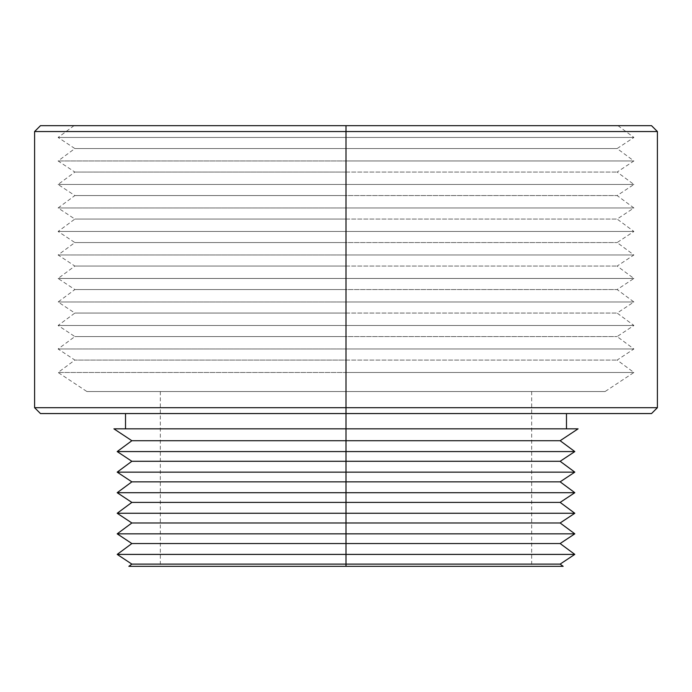<?xml version="1.0" encoding="UTF-8"?>
<svg xmlns="http://www.w3.org/2000/svg" width="692" height="692" viewBox="0 0 692 692"><rect width="100%" height="100%" fill="white"/><g stroke="black" fill="none" stroke-linecap="round" stroke-linejoin="round"><path stroke-width="0.52" stroke-dasharray="3.46 2.59" d="M346 131.549L346 125.667L651.527 125.667L74.035 125.667L346 125.667L346 137.457L346 125.667L40.473 125.667L617.965 125.667L74.035 125.667L346 125.667L346 137.457L58.102 137.457L346 137.457L346 148.555L74.866 148.555L346 148.555L346 137.457L58.102 137.457L346 137.457L346 148.555L74.866 148.555L346 148.555L346 172.057L74.866 172.057L346 172.057L346 160.959L58.102 160.959L346 160.959L346 148.555L346 160.959L58.102 160.959L346 160.959L346 148.555L617.134 148.555L346 148.555L346 137.457L633.898 137.457L346 137.457L346 125.667L617.965 125.667L346 125.667L346 131.549L657.4 131.549L346 131.549L346 407.692L657.4 407.692L346 407.692L346 131.549L34.6 131.549L346 131.549M346 413.565L346 407.692L34.6 407.692L346 407.692L346 413.565L566.48 413.565L346 413.565L346 428.841L578.079 428.841L346 428.841L346 413.565L125.52 413.565L651.527 413.565L346 413.565M346 195.559L74.866 195.559L346 195.559L346 184.461L346 195.559L74.866 195.559L346 195.559L346 219.061L74.866 219.061L346 219.061L346 207.963L58.102 207.963L346 207.963L346 195.559L346 207.963L58.102 207.963L346 207.963L346 195.559L617.134 195.559L346 195.559L346 184.461L58.102 184.461L346 184.461L346 172.057L74.866 172.057L346 172.057L346 184.461L58.102 184.461L346 184.461L346 172.057L346 184.461L633.898 184.461L346 184.461L346 195.559L617.134 195.559L346 195.559M346 242.563L74.866 242.563L346 242.563L346 231.465L346 242.563L74.866 242.563L346 242.563L346 266.065L74.866 266.065L346 266.065L346 254.967L58.102 254.967L346 254.967L346 242.563L346 254.967L58.102 254.967L346 254.967L346 242.563L617.134 242.563L346 242.563L346 231.465L58.102 231.465L346 231.465L346 219.061L74.866 219.061L346 219.061L346 231.465L58.102 231.465L346 231.465L346 219.061L346 231.465L633.898 231.465L346 231.465L346 242.563L617.134 242.563L346 242.563M346 289.567L74.866 289.567L346 289.567L346 278.469L346 289.567L74.866 289.567L346 289.567L346 313.069L74.866 313.069L346 313.069L346 301.971L58.102 301.971L346 301.971L346 289.567L346 301.971L58.102 301.971L346 301.971L346 289.567L617.134 289.567L346 289.567L346 278.469L58.102 278.469L346 278.469L346 266.065L74.866 266.065L346 266.065L346 278.469L58.102 278.469L346 278.469L346 266.065L346 278.469L633.898 278.469L346 278.469L346 289.567L617.134 289.567L346 289.567M346 336.572L74.866 336.572L346 336.572L346 325.474L346 336.572L74.866 336.572L346 336.572L346 360.074L74.866 360.074L346 360.074L346 348.976L58.102 348.976L346 348.976L346 336.572L346 348.976L58.102 348.976L346 348.976L346 336.572L617.134 336.572L346 336.572L346 325.474L58.102 325.474L346 325.474L346 313.069L74.866 313.069L346 313.069L346 325.474L58.102 325.474L346 325.474L346 313.069L346 325.474L633.898 325.474L346 325.474L346 336.572L617.134 336.572L346 336.572M346 391.534L86.889 391.534L346 391.534L346 372.478L346 391.534L160.336 391.534L346 391.534L346 566.333L346 554.404L574.793 554.404L346 554.404L346 533.835L574.81 533.835L346 533.835L346 513.265L574.81 513.265L346 513.265L346 492.704L574.81 492.704L346 492.704L346 472.143L574.81 472.143L346 472.143L346 451.573L574.81 451.573L346 451.573L346 428.841L113.92 428.841L566.48 428.841L125.52 428.841L346 428.841L346 440.717L560.139 440.717L346 440.717L346 451.573L117.19 451.573L346 451.573L346 461.287L560.139 461.287L346 461.287L346 472.143L117.19 472.143L346 472.143L346 481.848L560.139 481.848L346 481.848L346 492.704L117.19 492.704L346 492.704L346 502.409L560.139 502.409L346 502.409L346 513.265L117.19 513.265L346 513.265L346 522.979L560.139 522.979L346 522.979L346 533.835L117.19 533.835L346 533.835L346 543.54L560.139 543.54L346 543.54L346 554.387L574.793 554.387L117.207 554.404L346 554.404L346 564.11L560.139 564.11L346 564.11L346 566.333L346 391.534L86.889 391.534L605.111 391.534L160.336 391.534L346 391.534L346 566.333L160.336 566.333L563.141 566.333L160.336 566.333L346 566.333L346 391.534L531.664 391.534L346 391.534L346 372.478L58.102 372.478L346 372.478L346 360.074L74.866 360.074L346 360.074L346 372.478L58.102 372.478L346 372.478L346 360.074L346 372.478L633.898 372.478L346 372.478L346 391.534L605.111 391.534L346 391.534M346 160.959L633.898 160.959L346 160.959L346 172.057L617.134 172.057L346 172.057L346 160.959L633.898 160.959L346 160.959M346 207.963L633.898 207.963L346 207.963L346 219.061L617.134 219.061L346 219.061L346 207.963L633.898 207.963L346 207.963M346 254.967L633.898 254.967L346 254.967L346 266.065L617.134 266.065L346 266.065L346 254.967L633.898 254.967L346 254.967M346 301.971L633.898 301.971L346 301.971L346 313.069L617.134 313.069L346 313.069L346 301.971L633.898 301.971L346 301.971M346 348.976L633.898 348.976L346 348.976L346 360.074L617.134 360.074L346 360.074L346 348.976L633.898 348.976L346 348.976M117.207 554.387L346 554.387L117.207 554.387M128.859 566.333L531.664 566.333L128.859 566.333M131.861 522.979L346 522.979L131.861 522.979M131.861 502.409L346 502.409L131.861 502.409M131.861 481.848L346 481.848L131.861 481.848M131.861 461.287L346 461.287L131.861 461.287M131.861 440.717L346 440.717L131.861 440.717M131.861 543.54L346 543.54L131.861 543.54M131.861 564.11L346 564.11L131.861 564.11M346 372.478L633.898 372.478L346 372.478M346 360.074L617.134 360.074L346 360.074M346 325.474L633.898 325.474L346 325.474M346 313.069L617.134 313.069L346 313.069M346 278.469L633.898 278.469L346 278.469M346 266.065L617.134 266.065L346 266.065M346 231.465L633.898 231.465L346 231.465M346 219.061L617.134 219.061L346 219.061M346 184.461L633.898 184.461L346 184.461M346 172.057L617.134 172.057L346 172.057M346 148.555L617.134 148.555L346 148.555M346 137.457L633.898 137.457L346 137.457M74.035 125.667L58.102 137.457L74.866 148.555L58.102 160.959L74.866 172.057L58.102 184.461L74.866 195.559L58.102 207.963L74.866 219.061L58.102 231.465L74.866 242.563L58.102 254.967L74.866 266.065L58.102 278.469L74.866 289.567L58.102 301.971L74.866 313.069L58.102 325.474L74.866 336.572L58.102 348.976L74.866 360.074L58.102 372.478L86.889 391.534M160.336 391.534L160.336 566.333M617.965 125.667L633.898 137.457L617.134 148.555L633.898 160.959L617.134 172.057L633.898 184.461L617.134 195.559L633.898 207.963L617.134 219.061L633.898 231.465L617.134 242.563L633.898 254.967L617.134 266.065L633.898 278.469L617.134 289.567L633.898 301.971L617.134 313.069L633.898 325.474L617.134 336.572L633.898 348.976L617.134 360.074L633.898 372.478L605.111 391.534M531.664 391.534L531.664 566.333"/><path stroke-width="1.04" d="M346 131.549L657.4 131.549L346 131.549L346 413.565L651.527 413.565L346 413.565L346 440.717L560.139 440.717L346 440.717L346 461.287L560.139 461.287L346 461.287L346 481.848L560.139 481.848L346 481.848L346 502.409L560.139 502.409L346 502.409L346 522.979L560.139 522.979L346 522.979L346 543.54L560.139 543.54L346 543.54L346 554.387L574.793 554.387L346 554.387L346 564.11L560.139 564.11L346 564.11L346 566.333L563.141 566.333L128.859 566.333L346 566.333L346 564.11L131.861 564.11L346 564.11L346 554.404L574.793 554.404L117.207 554.387L346 554.387L346 543.54L131.861 543.54L346 543.54L346 533.835L574.81 533.835L346 533.835L346 522.979L131.861 522.979L346 522.979L346 513.265L574.81 513.265L346 513.265L346 502.409L131.861 502.409L346 502.409L346 492.704L574.81 492.704L346 492.704L346 481.848L131.861 481.848L346 481.848L346 472.143L574.81 472.143L346 472.143L346 461.287L131.861 461.287L346 461.287L346 451.573L574.81 451.573L346 451.573L346 440.717L131.861 440.717L346 440.717L346 413.565L40.473 413.565L346 413.565L346 407.692L657.4 407.692L346 407.692L346 131.549L34.6 131.549L346 131.549L346 125.667L346 131.549M651.527 125.667L346 125.667L651.527 125.667L657.4 131.549L657.4 407.692L651.527 413.565M578.079 428.841L346 428.841L578.079 428.841L560.139 440.717L574.81 451.573L560.139 461.287L574.81 472.143L560.139 481.848L574.81 492.704L560.139 502.409L574.81 513.265L560.139 522.979L574.81 533.835L560.139 543.54L574.793 554.387L560.139 564.11L563.141 566.333M40.473 125.667L346 125.667L40.473 125.667L34.6 131.549L34.6 407.692L346 407.692L34.6 407.692L40.473 413.565M113.92 428.841L346 428.841L113.92 428.841L131.861 440.717L117.19 451.573L346 451.573L117.19 451.573L131.861 461.287L117.19 472.143L346 472.143L117.19 472.143L131.861 481.848L117.19 492.704L346 492.704L117.19 492.704L131.861 502.409L117.19 513.265L346 513.265L117.19 513.265L131.861 522.979L117.19 533.835L346 533.835L117.19 533.835L131.861 543.54L117.207 554.404L346 554.404L117.207 554.404L131.861 564.11L128.859 566.333M566.48 428.841L566.48 413.565M125.52 428.841L125.52 413.565"/></g></svg>
